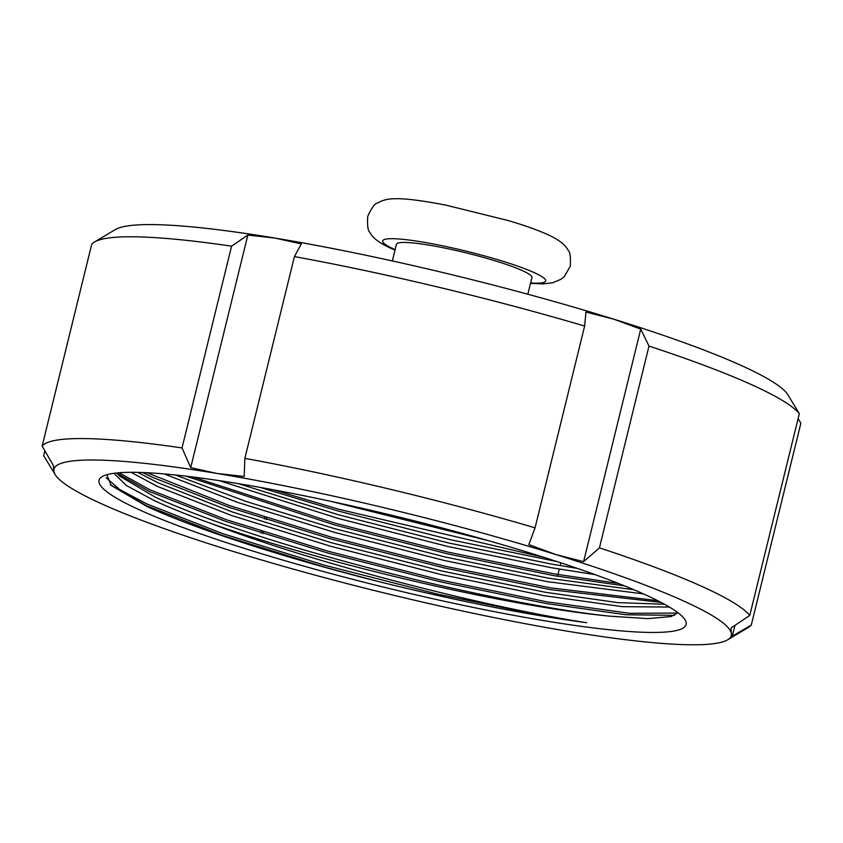 <?xml version="1.0" encoding="UTF-8"?>
<svg xmlns="http://www.w3.org/2000/svg" width="843" height="843" viewBox="0 0 843 843"><rect width="100%" height="100%" fill="white"/><g stroke="black" fill="none" stroke-linecap="round" stroke-linejoin="round"><path stroke-width="1.26" d="M392.343 260.951L396.442 244.291A69.748 8.282 13.8 0 1 446.916 248.506A69.748 8.282 13.8 0 1 522.154 270.54A69.748 8.282 13.8 0 1 531.922 277.568L527.823 294.228M54.247 473.028L43.678 455.694L44.879 450.815M682.451 600.458A348.76 41.402 -166.2 0 0 555.874 554.557A348.76 41.402 -166.2 0 0 217.104 473.481A348.76 41.402 -166.2 0 0 53.826 471.311A348.76 41.402 -166.2 0 0 55.143 474.598A348.76 41.402 -166.2 0 0 229.307 550.226A348.76 41.402 -166.2 0 0 568.077 631.302A348.76 41.402 -166.2 0 0 727.678 639.795A348.76 41.402 -166.2 0 0 731.355 633.472A348.76 41.402 -166.2 0 0 682.451 600.458M727.678 639.795L748.563 627.35A366.199 43.467 -166.2 0 0 751.292 625.063L732.356 636.128L731.355 633.472L731.06 627.961L749.764 615.453A366.199 43.467 -166.2 0 0 701.07 586.043A366.199 43.467 -166.2 0 0 599.436 547.855L583.609 561.649L555.874 554.557L528.835 544.61L535.063 527.834A366.199 43.467 -166.2 0 0 244.86 458.371L244.196 476.485L217.104 473.481L190.718 467.623L182.025 447.949A366.199 43.467 -166.2 0 0 42.15 446.095L53.52 465.8L53.826 471.311L54.827 473.966M669.416 607.055L622.429 606.665L544.336 595.727L440.984 574.526L331.13 546.401L231.54 515.505L157.409 486.411L131.076 472.312M664.579 604.273L617.297 602.587L545.189 592.229L441.837 571.017L331.994 542.892L232.405 511.996L158.263 482.913L137.767 472.386M106.861 474.735L111.171 485.442L146.903 506.453C194.375 528.572 283.406 557.455 377.148 581.227C456.79 600.911 526.633 614.737 586.665 622.714C483.397 606.834 312.732 562.797 211.214 523.556C188.2 515.21 169.116 507.497 153.963 500.426L126.25 485.41L113.921 473.313M211.214 523.556A290.635 34.5 -166.2 0 0 609.415 616.138C543.335 609.32 428.876 585.274 328.549 556.907C258.285 537.276 191.34 514.156 154.827 496.927L119.474 475.979L116.682 472.986M489.498 540.974L330.856 501.353M595.074 574.641L551.217 567.708L447.865 546.496L338.011 518.371L219.054 480.615M577.36 568.393L552.081 564.199L448.718 542.997L338.875 514.873L238.316 483.64M643.483 593.904L547.771 581.723L444.419 560.511L334.576 532.386L237.589 502.386L164.122 473.914M633.947 589.752L548.635 578.214L445.283 557.002L335.43 528.877L246.24 501.532L175.355 474.978M643.799 594.052A302.258 35.88 -166.2 0 0 334.913 502.228A302.258 35.88 -166.2 0 0 102.182 476.643A302.258 35.88 -166.2 0 0 141.382 510.732A302.258 35.88 -166.2 0 0 484.282 609.658A302.258 35.88 -166.2 0 0 685.043 619.805A302.258 35.88 -166.2 0 0 643.799 594.052M609.415 616.138L647.709 618.625L671.123 616.57L677.888 612.671M260.898 533.029L261.33 531.28M264.344 519.014L264.776 517.265M560.837 562.829L560.163 565.59M559.299 569.099L557.539 576.285M182.025 447.949L231.583 246.167A366.199 43.467 -166.2 0 0 94.437 242.025A366.199 43.467 -166.2 0 0 91.708 244.312L42.15 446.095M535.063 527.834L584.631 326.051A366.199 43.467 -166.2 0 0 294.428 256.588L244.86 458.371M749.764 615.453L799.322 413.671A366.199 43.467 -166.2 0 0 648.994 346.073L599.436 547.855M231.583 246.167L247.842 235.06L274.923 238.063A348.76 41.402 -166.2 0 0 115.322 229.581L94.437 242.025M584.631 326.051L585.959 312.058L613.693 319.149A348.76 41.402 -166.2 0 0 274.923 238.063L301.309 243.933L294.428 256.588M799.322 413.671L787.857 394.766A348.76 41.402 -166.2 0 0 613.693 319.149L640.733 329.097L648.994 346.073M788.479 395.778L788.753 396.347M798.121 418.549L800.85 423.281L751.292 625.063M732.356 636.128L735.012 625.316M583.609 561.649L640.733 329.097M190.718 467.623L247.842 235.06M262.858 533.651L263.279 531.901M266.293 519.636L266.725 517.887M586.665 622.714L543.777 615.906L437.612 594.146L324.787 565.284L222.499 533.577L146.355 503.724L119.748 489.541L106.176 477.77M677.593 613.093L629.71 613.304L547.212 601.891L441.058 580.132L328.233 551.269L225.945 519.562L149.791 489.709L119.116 472.765M657.698 600.648L550.658 587.877L444.503 566.117L331.668 537.254L229.38 505.547L146.998 472.723M618.425 583.43L554.093 573.862L447.939 552.102L335.114 523.24L193.036 477.012M544.304 557.486L338.559 509.225L273.438 489.804M377.148 581.227L324.355 567.033L222.067 535.326L145.923 505.473L110.412 484.725M674.516 615.348L626.138 614.768L546.78 603.641L440.626 581.881L327.801 553.019L225.513 521.311L149.369 491.458L116.755 473.092M661.144 602.429L550.226 589.626L444.071 567.866L331.246 539.004L228.948 507.296L152.804 477.444L142.657 472.533M624.674 585.917L553.672 575.611L447.507 553.851L334.682 524.989L185.976 476.158M557.075 561.596L450.931 539.836L338.127 510.984L259.876 487.338M530.595 282.953A83.952 9.968 -166.2 0 0 533.956 272.5A83.952 9.968 -166.2 0 0 421.932 241.93A83.952 9.968 -166.2 0 0 394.408 249.359A83.952 9.968 -166.2 0 0 395.114 249.676M530.5 283.364L543.493 283.87L552.723 282.763L560.964 279.265L564.462 276.441L570.289 266.188C570.774 256.704 570.026 251.372 568.034 250.181C565.98 245.84 560.49 240.392 547.118 234.322C537.233 229.928 524.409 225.376 508.645 220.666L445.652 205.081C421.205 200.402 404.155 198.295 394.524 198.758C387.875 198.737 382.079 200.244 377.127 203.289C374.808 203.426 371.668 207.799 367.706 216.43C367.2 225.819 367.938 231.13 369.908 232.341C372.269 237.189 377.843 242.362 390.878 248.295L395.019 250.086M55.143 474.598L54.521 473.587"/></g></svg>
